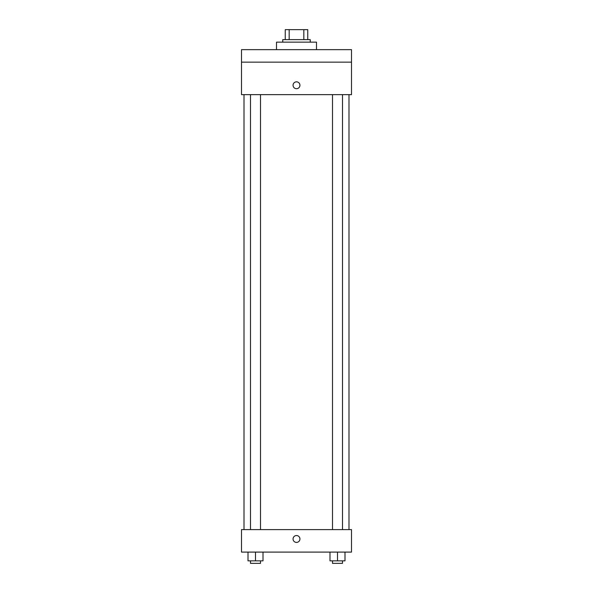 <?xml version="1.0" encoding="UTF-8"?>
<svg xmlns="http://www.w3.org/2000/svg" width="593" height="593" viewBox="0 0 593 593"><rect width="100%" height="100%" fill="white"/><g stroke="black" fill="none" stroke-linecap="round" stroke-linejoin="round"><path stroke-width="0.89" d="M289.169 39.649L289.169 29.65L285.248 29.65L285.248 39.649L285.248 29.65M289.169 29.65L307.752 29.65L307.752 39.649M303.831 39.649L303.831 29.65M282.75 42.147L282.75 39.649L310.25 39.649L310.25 42.147M316.499 49.649L316.499 42.147L276.501 42.147L276.501 49.649M241.507 49.649L351.493 49.649L351.493 62.146L241.507 62.146L241.507 49.649M351.493 62.146L351.493 94.643L241.507 94.643L241.507 62.146M296.5 88.705A3.439 3.439 0 0 1 293.52 83.554A3.439 3.439 0 0 1 299.48 83.554A3.439 3.439 0 0 1 296.5 88.705M241.507 529.601L351.493 529.601L351.493 552.098L241.507 552.098L241.507 529.601M296.5 542.417A3.439 3.439 0 0 1 293.52 537.258A3.439 3.439 0 0 1 299.48 537.258A3.439 3.439 0 0 1 296.5 542.417M329.997 552.098L329.997 560.852L344.993 560.852L344.993 552.098L344.993 560.852M337.499 560.852L337.499 552.098M342.495 560.852L342.495 563.35L332.495 563.35L332.495 560.852M248.007 552.098L248.007 560.852L263.003 560.852L263.003 552.098L263.003 560.852M255.501 560.852L255.501 552.098M260.505 560.852L260.505 563.35L250.505 563.35L250.505 560.852M348.995 529.601L348.995 94.643M244.005 529.601L244.005 94.643M332.495 94.643L332.495 529.601M342.495 94.643L342.495 529.601M260.505 529.601L260.505 94.643M250.505 529.601L250.505 94.643"/></g></svg>
